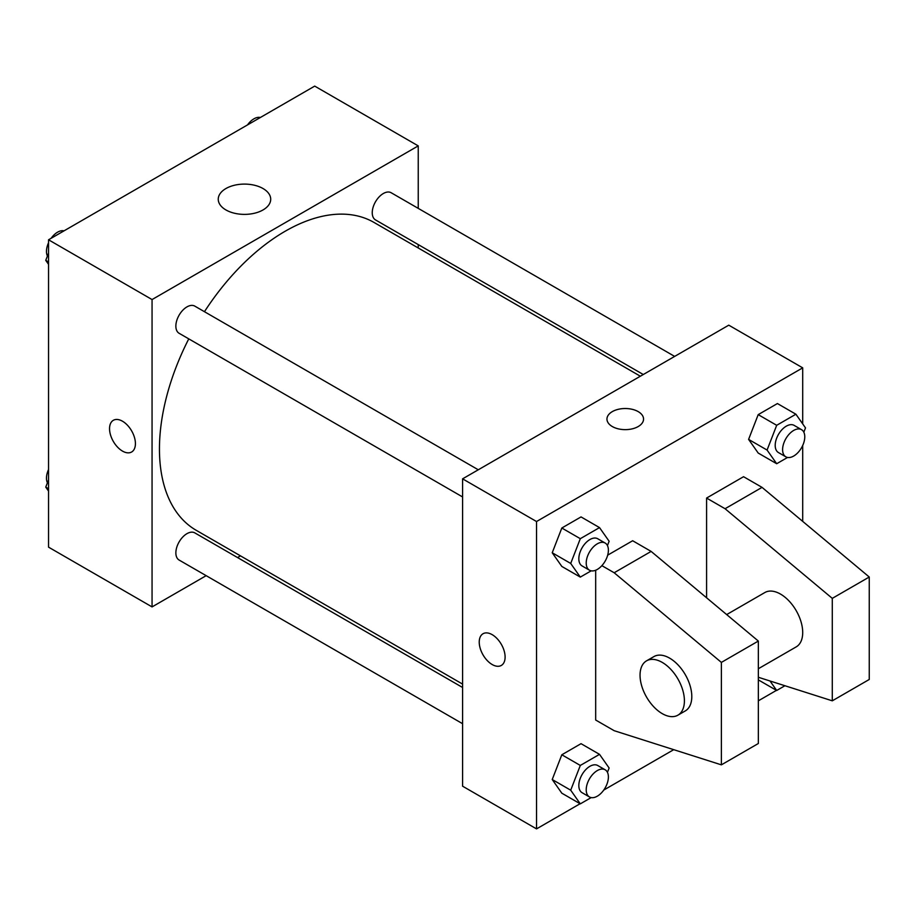 <?xml version="1.0" encoding="UTF-8"?>
<svg xmlns="http://www.w3.org/2000/svg" width="915" height="915" viewBox="0 0 915 915"><rect width="100%" height="100%" fill="white"/><g stroke="black" fill="none" stroke-linecap="round" stroke-linejoin="round"><path stroke-width="1.37" d="M206.172 575.661L152.062 606.908L48.541 547.147L48.541 239.787L314.714 86.113L418.235 145.885L418.235 208.368M240.473 555.863L237.534 557.555M188.776 338.859A177.762 102.629 120 0 0 159.45 448.968A177.762 102.629 120 0 0 196.268 530.334L462.59 684.1M640.351 376.214L374.018 222.448A177.762 102.629 120 0 0 204.457 311.695M418.235 244.591L418.235 247.976M152.062 606.908L152.062 299.56L418.235 145.885M674.652 356.404L391.174 192.745A15.681 9.059 120 0 0 379.084 196.942A15.681 9.059 120 0 0 372.245 212.726A15.681 9.059 120 0 0 375.493 219.909L643.291 374.521M462.59 687.485L194.804 532.885A15.681 9.059 120 0 0 182.714 537.082A15.681 9.059 120 0 0 175.863 552.866A15.681 9.059 120 0 0 179.111 560.049L462.59 723.708M462.59 496.948L179.111 333.289A15.681 9.059 -60 0 1 179.111 315.172A15.681 9.059 -60 0 1 194.804 306.125L478.282 469.784M152.062 299.56L48.541 239.787M225.936 209.947A26.226 15.143 180 0 1 218.25 199.241A26.226 15.143 180 0 1 244.477 184.098A26.226 15.143 180 0 1 270.703 199.241A26.226 15.143 180 0 1 254.519 213.229A26.226 15.143 180 0 1 225.936 209.947M135.42 443.626A18.3 10.568 60 0 1 131.634 451.999A18.3 10.568 60 0 1 113.334 441.442A18.3 10.568 60 0 1 113.334 420.305A18.3 10.568 60 0 1 127.437 425.212A18.3 10.568 60 0 1 135.42 443.626M131.634 451.999A18.3 10.568 60 0 1 113.334 441.43A18.3 10.568 60 0 1 113.334 420.305M580.087 803.736L536.533 828.887L462.59 786.191L462.59 478.842L728.775 325.168L802.707 367.853L802.707 423.908M776.469 690.356L758.341 700.821M673.726 749.671L603.763 790.068M802.707 445.479L802.707 521.378M638.201 426.55A18.3 10.568 180 0 1 618.254 428.838A18.3 10.568 180 0 1 606.954 419.081A18.3 10.568 180 0 1 625.254 408.513A18.3 10.568 180 0 1 643.554 419.081A18.3 10.568 180 0 1 638.201 426.55M536.533 828.887L536.533 521.527L462.59 478.842M536.533 521.527L802.707 367.853M643.554 419.081A18.3 10.568 0 0 0 625.254 408.525A18.3 10.568 0 0 0 606.954 419.081M483.029 633.74A18.3 10.568 -120 0 0 480.226 648.403A18.3 10.568 -120 0 0 492.178 664.53A18.3 10.568 60 0 1 480.215 648.403A18.3 10.568 60 0 1 483.017 633.74A18.3 10.568 60 0 1 501.317 644.309A18.3 10.568 60 0 1 501.317 665.445A18.3 10.568 60 0 1 492.167 664.53A18.3 10.568 -120 0 0 501.317 665.434M748.596 439.394L758.203 414.632L777.418 403.549L758.203 414.632L748.596 439.394L758.203 453.051L748.596 439.394L767.079 450.066L776.686 425.303L795.901 414.221L805.497 427.877L803.827 432.2M552.225 552.763L561.821 528.012L581.036 516.918L561.821 528.012L552.225 552.763L561.821 566.431L552.225 552.763L570.708 563.446L580.304 538.683L599.519 527.6L609.127 541.257L607.446 545.58M552.225 779.523L561.821 754.772L581.036 743.678L561.821 754.772L552.225 779.523L561.821 793.191L552.225 779.523L570.708 790.194L580.304 765.443L599.519 754.349L609.127 768.017L607.446 772.34M706.586 597.781L706.586 498.057L743.552 476.704L762.046 487.375L869.25 577.022L869.25 679.479L832.284 700.821L832.284 598.364L725.069 508.729L706.586 498.057M601.876 565.653L614.171 572.756L721.375 662.403L721.375 764.849L614.171 730.696L595.676 720.025L595.676 570.228M721.375 764.849L758.341 743.506L758.341 641.06L651.137 551.413L632.654 540.742L607.686 555.153M758.341 668.739L796.21 646.882A31.373 18.106 -120 0 0 796.21 610.66A31.373 18.106 -120 0 0 764.837 592.543L726.682 614.583M758.341 677.272L832.284 700.821M646.539 660.847L653.939 656.581A31.373 18.106 60 0 1 685.301 674.687A31.373 18.106 60 0 1 685.301 710.909L677.912 715.175A31.373 18.106 60 0 1 662.22 713.62A31.373 18.106 60 0 1 641.735 685.987A31.373 18.106 60 0 1 646.539 660.847A31.373 18.106 60 0 1 677.912 678.953A31.373 18.106 60 0 1 677.912 715.175M869.25 577.022L832.284 598.364M758.341 641.06L721.375 662.403M762.046 487.375L725.069 508.729M651.137 551.413L614.171 572.756M48.541 264.332L45.75 260.363L48.541 253.158M55.232 235.933L74.79 224.644M48.541 261.976L45.75 260.363M48.541 242.761A15.681 9.059 120 0 0 46.471 251.408A15.681 9.059 120 0 0 47.42 256.04M63.695 230.786A15.681 9.059 120 0 0 51.114 238.312M251.602 122.553L271.16 111.264M260.077 117.417A15.681 9.059 120 0 0 247.496 124.932M48.541 491.092L45.75 487.123L48.541 479.918M48.541 488.736L45.75 487.123M48.541 469.521A15.681 9.059 120 0 0 46.471 478.168A15.681 9.059 120 0 0 47.42 482.8M591.182 570.834L580.304 577.102L570.708 563.446M605.147 543.03L597.758 538.763A15.681 9.059 120 0 0 585.669 542.972A15.681 9.059 120 0 0 578.829 558.756A15.681 9.059 120 0 0 582.077 565.928L589.466 570.205A15.681 9.059 120 0 0 605.147 561.147A15.681 9.059 120 0 0 605.147 543.03A15.681 9.059 120 0 0 593.069 547.239A15.681 9.059 120 0 0 586.218 563.022A15.681 9.059 120 0 0 589.466 570.205M580.304 577.102L561.821 566.431M580.304 538.683L561.821 528.012M599.519 527.6L581.036 516.918M787.552 457.454L776.686 463.722L767.079 450.066M801.529 429.661L794.14 425.384A15.681 9.059 120 0 0 782.051 429.593A15.681 9.059 120 0 0 775.199 445.376A15.681 9.059 120 0 0 778.448 452.559L785.848 456.825A15.681 9.059 120 0 0 801.529 447.767A15.681 9.059 120 0 0 801.529 429.661A15.681 9.059 120 0 0 789.439 433.859A15.681 9.059 120 0 0 782.6 449.642A15.681 9.059 120 0 0 785.848 456.825M776.686 463.722L758.203 453.051M776.686 425.303L758.203 414.632M795.901 414.221L777.418 403.549M591.182 797.583L580.304 803.862L570.708 790.194M605.147 769.789L597.758 765.523A15.681 9.059 120 0 0 585.669 769.732A15.681 9.059 120 0 0 578.829 785.516A15.681 9.059 120 0 0 582.077 792.687L589.466 796.965A15.681 9.059 120 0 0 605.147 787.907A15.681 9.059 120 0 0 605.147 769.789A15.681 9.059 120 0 0 593.069 773.999A15.681 9.059 120 0 0 586.218 789.782A15.681 9.059 120 0 0 589.466 796.965M580.304 803.862L561.821 793.191M580.304 765.443L561.821 754.772M599.519 754.349L581.036 743.678M784.921 685.735L776.686 690.482L770.007 680.977M776.686 690.482L758.341 679.891"/></g></svg>
